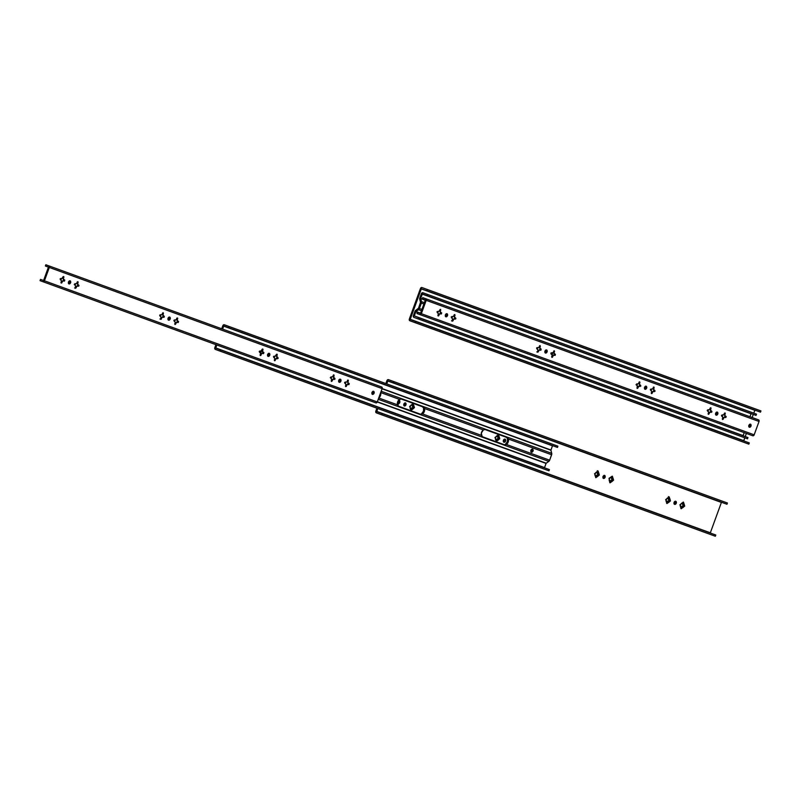 <?xml version="1.0" encoding="UTF-8"?>
<svg xmlns="http://www.w3.org/2000/svg" width="801" height="801" viewBox="0 0 801 801"><rect width="100%" height="100%" fill="white"/><g stroke="black" fill="none" stroke-linecap="round" stroke-linejoin="round"><path stroke-width="1.2" d="M421.296 288.911L427.003 290.783L427.454 289.541L421.947 287.529L420.425 288.6A1.522 1.061 110 0 1 421.947 287.529L760.95 410.923L427.454 289.541L427.003 290.783L421.326 288.841L410.242 319.289L743.789 440.9L744.77 437.807L743.728 440.67L410.242 319.289L421.296 288.911L754.782 410.292L421.296 288.911M754.983 410.152L753.741 413.156L754.983 410.152M410.302 319.519L749.305 442.913L415.819 321.531L415.369 322.763L748.855 444.144L749.305 442.913L748.855 444.144L415.369 322.763L415.819 321.531L410.302 319.519M409.852 320.76L415.369 322.763L409.852 320.76A1.522 1.061 110 0 1 409.371 318.968L409.852 320.76M760.95 410.923L760.499 412.165L427.003 290.783L760.499 412.165L760.95 410.923M745.22 436.565L746.362 433.431L745.22 436.565M748.815 426.703L749.706 424.25L748.815 426.703M752.149 417.531L753.29 414.397L752.149 417.531M420.425 288.6L409.371 318.968L420.425 288.6M420.535 302.257L418.522 308.185L414.948 311.389A1.652 1.151 110 0 1 415.649 310.418L418.522 308.185L420.555 302.498L419.734 299.184A1.652 1.151 110 0 1 419.824 297.982L420.535 302.257M415.949 311.509L420.555 313.181L415.949 311.509L418.533 309.667L415.809 311.709L414.277 315.894L743.108 435.584L744.179 432.63L743.168 435.814L414.277 315.894L415.949 311.509M416.951 313.531L417.401 312.29L420.455 313.401L415.809 311.709L420.465 313.401L425.351 300.025L420.485 313.381L417.401 312.29L416.951 313.531L749.776 434.673M552.099 356.155L552.39 353.832L553.661 351.859M552.079 355.284A3.955 2.834 -70 0 1 553.09 352.51M420.685 298.302L425.351 300.025L420.685 298.302L422.407 293.967L427.213 295.719L422.247 294.037L420.685 298.302L421.466 301.617A1.982 1.382 110 0 1 421.366 303.058L419.384 308.495A1.982 1.382 110 0 1 418.533 309.667L421.446 310.728L418.533 309.667L419.384 308.495L421.927 309.416L419.384 308.495L421.366 303.058L423.909 303.98L421.366 303.058L421.466 301.617L424.38 302.678L421.466 301.617L420.685 298.302M425.281 300.215L420.665 298.543L425.281 300.215M751.038 413.787L422.217 294.107L751.038 413.787L749.966 416.73L751.038 413.787M748.775 426.613L749.616 424.3L748.775 426.613M756.494 414.157L422.858 292.725L421.346 293.787A1.522 1.061 110 0 1 422.858 292.725L756.494 414.157L756.044 415.399L427.213 295.719L427.674 294.478L427.213 295.719L756.044 415.399L756.494 414.157M421.346 293.787L419.824 297.982L421.346 293.787M414.948 311.389L413.336 315.874L413.897 317.376A1.522 1.061 110 0 1 413.416 315.584L414.948 311.389M413.897 317.376L747.523 438.808L747.974 437.566L747.523 438.808L418.703 319.118L419.153 317.877L414.277 315.894L419.153 317.877L418.703 319.118L413.897 317.376M747.974 437.566L419.153 317.877L747.974 437.566M445.887 316.816A1.652 1.181 -70 0 1 447.018 313.722A1.652 1.181 -70 0 1 445.887 316.816L447.649 315.364L447.399 313.992L446.307 313.752L445.346 314.863L445.366 316.335L446.568 315.654L446.537 313.672A1.652 1.181 110 0 1 445.496 316.535L445.887 316.816M551.619 356.835L552.159 355.394A1.682 1.202 -70 0 1 551.869 354.342L550.998 354.022L551.448 352.78L552.32 353.101A1.682 1.202 -70 0 1 553.221 352.48L554.332 350.808L554.552 351.589L553.741 351.028M437.887 315.344L438.367 313.972A1.682 1.202 -70 0 1 438.077 312.921L437.196 312.6L437.656 311.359L438.527 311.679A1.682 1.202 -70 0 1 439.429 311.058L440.54 309.386L440.76 310.167L439.929 309.707M537.401 351.659L538.382 351.749L537.711 352.21L537.932 350.207A1.682 1.202 -70 0 1 537.641 349.166L536.77 348.846L537.221 347.604L538.092 347.914A1.682 1.202 -70 0 1 538.993 347.304L540.104 345.631L540.325 346.412L539.504 345.942M546.112 349.927A1.652 1.181 110 0 1 545.07 352.78L545.461 353.061A1.652 1.181 -70 0 1 546.582 349.957L546.582 349.957A1.652 1.181 -70 0 1 545.461 353.061L547.223 351.599L546.973 350.227L545.871 349.997L544.82 351.419L545.08 352.79L546.272 351.599L546.102 349.917M653.296 387.394L653.326 388.916L653.256 387.514L654.157 387.704L653.716 387.033L652.785 388.725L650.342 389.476L651.734 391.629L651.233 393.091L652.174 393.171L651.503 393.631L651.734 391.629A1.682 1.202 -70 0 1 651.433 390.578L650.562 390.257L651.013 389.016L651.884 389.336A1.682 1.202 -70 0 1 652.785 388.725L653.906 387.043L654.117 387.834L653.306 387.263M636.965 387.904L637.956 387.994L637.286 388.455L637.506 386.452A1.682 1.202 -70 0 1 637.216 385.401L636.344 385.081L636.795 383.839L637.666 384.16A1.682 1.202 -70 0 1 638.567 383.549L639.679 381.867L639.899 382.648L639.078 382.187M645.676 386.162A1.652 1.181 110 0 1 644.645 389.016L645.025 389.296A1.652 1.181 -70 0 1 646.157 386.202A1.652 1.181 -70 0 1 645.025 389.296L646.797 387.844L646.537 386.472L645.446 386.232L644.485 387.344L644.505 388.815L645.706 388.135L645.676 386.152M708.094 413.787L709.075 413.877L708.404 414.337L708.625 412.335A1.682 1.202 -70 0 1 708.334 411.283L707.463 410.973L707.914 409.732L708.785 410.042A1.682 1.202 -70 0 1 709.686 409.431L710.127 408.21L710.227 409.631L709.996 408.66L710.797 407.759L711.018 408.54L710.197 408.069M452.054 320.6L452.595 319.148A1.682 1.202 -70 0 1 452.295 318.097L451.424 317.777L451.874 316.535L452.745 316.856A1.682 1.202 -70 0 1 453.646 316.245L454.758 314.563L454.978 315.344L454.167 314.783M749.376 427.273A1.652 1.181 -70 0 1 750.507 424.18A1.652 1.181 -70 0 1 749.376 427.273L751.138 425.822L750.887 424.45L749.786 424.21L748.735 425.631L748.995 427.003L750.187 425.822L750.016 424.14A1.652 1.181 110 0 1 748.985 427.003L749.376 427.273M716.154 415.188A1.652 1.181 -70 0 1 717.275 412.084A1.652 1.181 -70 0 1 716.154 415.188L717.916 413.727L717.666 412.355L716.565 412.125L715.603 413.226L715.623 414.698L716.965 413.727L716.795 412.044A1.652 1.181 110 0 1 715.764 414.908L716.154 415.188M722.312 418.963L723.303 419.053L722.632 419.514L722.852 417.511A1.682 1.202 -70 0 1 722.552 416.46L721.681 416.15L722.142 414.908L723.013 415.218A1.682 1.202 -70 0 1 723.914 414.608L724.354 413.396L724.454 414.808L724.224 413.837L725.025 412.936L725.245 413.716L724.414 413.276M724.294 417.101A1.682 1.202 -70 0 1 723.393 417.711L722.592 418.302L723.744 417.842L723.303 419.053L722.592 418.302L722.542 419.474L723.303 419.053L723.393 417.711A1.682 1.202 110 0 0 724.294 417.101L725.195 416.991L725.105 415.989L725.966 416.3L725.516 417.541L724.645 417.221A1.682 1.202 -70 0 1 723.744 417.842L724.334 417.111M724.454 414.808A1.682 1.202 -70 0 1 724.745 415.859L724.745 415.859A1.682 1.202 110 0 0 724.454 414.808L724.795 414.928A1.682 1.202 -70 0 1 725.095 415.979L724.454 414.808M454.077 318.748L454.027 318.728A1.682 1.202 -70 0 1 453.126 319.349L452.365 321.151L452.335 319.939L453.036 320.69L452.114 320.49L452.595 319.148L451.253 316.876L453.646 316.245L454.147 314.903L454.978 315.344L454.537 316.565A1.682 1.202 -70 0 1 454.838 317.617L455.709 317.937L455.248 319.178L454.377 318.858L455.108 318.027L454.187 316.435A1.682 1.202 -70 0 1 454.487 317.486A1.682 1.202 110 0 0 454.187 316.435L455.038 315.103L454.147 314.903M710.117 411.934L710.097 411.924A1.682 1.202 -70 0 1 709.165 412.535L708.364 413.126L709.516 412.665L709.075 413.877L708.364 413.126L708.144 413.706M710.227 409.631A1.682 1.202 -70 0 1 710.517 410.673L711.739 411.123L711.288 412.365L710.417 412.044L711.148 411.344L710.517 410.673A1.682 1.202 110 0 0 710.227 409.631L710.577 409.752A1.682 1.202 -70 0 1 710.867 410.803L710.227 409.631M638.988 386.052L638.968 386.042A1.682 1.202 -70 0 1 638.047 386.653L637.246 387.243L638.397 386.773L637.956 387.994L637.246 387.243L637.025 387.824M639.108 383.739A1.682 1.202 -70 0 1 639.398 384.79L640.62 385.231L640.169 386.483L639.298 386.162L640.029 385.451L639.398 384.79A1.682 1.202 110 0 0 639.108 383.739L639.458 383.869A1.682 1.202 -70 0 1 639.749 384.921L639.108 383.739M653.215 391.228L653.175 391.208A1.682 1.202 -70 0 1 652.274 391.829L651.473 392.42L652.625 391.949L652.174 393.171L651.473 392.42L651.243 393.001M653.326 388.916A1.682 1.202 -70 0 1 653.626 389.967L654.848 390.417L654.397 391.659L653.516 391.339L654.237 390.758L653.626 389.967A1.682 1.202 110 0 0 653.326 388.916L653.676 389.046A1.682 1.202 -70 0 1 653.976 390.097L653.326 388.916M539.423 349.807L539.373 349.797A1.682 1.202 -70 0 1 538.472 350.407L537.681 350.998L538.823 350.538L538.382 351.749L537.681 350.998L537.451 351.579M539.534 347.504A1.682 1.202 -70 0 1 539.824 348.555L541.045 348.996L540.595 350.237L539.724 349.917L540.455 349.216L539.824 348.555A1.682 1.202 110 0 0 539.534 347.504L539.884 347.624A1.682 1.202 -70 0 1 540.174 348.675L539.534 347.504M439.849 313.571L439.809 313.551A1.682 1.202 -70 0 1 438.908 314.172L438.107 314.763L439.258 314.292L438.147 315.974L438.107 314.763L438.818 315.514L437.947 315.194L438.367 313.972L437.036 311.699L438.527 311.679L440.45 309.366L440.32 311.389A1.682 1.202 -70 0 1 440.61 312.44L441.481 312.75L441.031 313.992L440.16 313.682L440.89 312.851L439.969 311.259A1.682 1.202 -70 0 1 440.26 312.31A1.682 1.202 110 0 0 439.969 311.259L440.76 310.167L439.949 309.607M553.641 354.983L553.601 354.973A1.682 1.202 -70 0 1 552.7 355.584L551.899 356.175L553.05 355.714L551.939 357.386L551.899 356.175L552.61 356.926L551.679 356.725L552.159 355.394L550.828 353.121L553.221 352.48L554.142 350.788L554.112 352.8A1.682 1.202 -70 0 1 554.402 353.852L555.273 354.172L554.823 355.414L553.952 355.093L554.682 354.272L553.761 352.68A1.682 1.202 -70 0 1 554.052 353.732A1.682 1.202 110 0 0 553.761 352.68L554.552 351.589L553.721 351.148M422.287 298.873L422.738 297.632L425.792 298.743L422.738 297.632L422.287 298.873L425.341 299.985M420.004 314.643L421.346 313.692A1.352 0.941 110 0 1 420.004 314.643L752.83 435.784A1.352 0.941 -70 0 0 754.172 434.833L421.346 313.692L426.212 300.335L759.038 421.476A1.352 0.941 -70 0 0 758.617 419.884L422.738 297.632M536.85 351.899L537.711 352.21L537.932 350.207L536.6 347.944L538.993 347.304L539.924 345.611L539.884 347.624L540.325 346.412L539.303 346.533L539.514 345.852M638.948 386.032L638.047 386.653A1.682 1.202 110 0 0 638.948 386.032L639.298 386.162A1.682 1.202 -70 0 1 638.397 386.773L637.125 388.345L637.216 385.401L636.064 384.55L638.567 383.549L639.488 381.857L639.458 383.869L639.899 382.648L638.878 382.778L639.088 382.087M710.066 411.914L709.165 412.535A1.682 1.202 110 0 0 710.066 411.914L710.417 412.044A1.682 1.202 -70 0 1 709.516 412.665L708.254 414.227L708.625 412.335L707.203 410.312L709.686 409.431L710.127 408.21L711.018 408.54L710.877 407.799L710.207 407.969M724.645 417.231L725.105 415.989L726.237 416.71L725.796 417.521L724.645 417.221M722.372 418.853L722.852 417.511L721.471 415.369L723.914 414.608L724.354 413.396L725.245 413.716L724.795 414.928L725.275 413.226L724.474 413.166M453.126 319.349A1.682 1.202 110 0 0 454.027 318.728L454.377 318.858A1.682 1.202 -70 0 1 453.476 319.469L453.126 319.349M452.114 320.49L452.835 321.011L454.027 318.728M454.387 318.858L454.838 317.617L455.919 318.718L454.377 318.858M710.427 412.044L710.877 410.803L711.959 411.904L710.417 412.044M711.018 408.54L710.577 409.752L711.018 408.54M639.308 386.162L639.759 384.921L640.84 386.022L639.298 386.162M652.274 391.829A1.682 1.202 110 0 0 653.175 391.208L653.516 391.339A1.682 1.202 -70 0 1 652.625 391.949L652.274 391.829M651.233 393.091L651.974 393.491L653.175 391.208M653.526 391.339L653.976 390.097L655.068 391.198L653.516 391.339M654.117 387.834L653.676 389.046L654.117 387.834M538.472 350.407A1.682 1.202 110 0 0 539.373 349.797L539.724 349.917A1.682 1.202 -70 0 1 538.823 350.538L538.472 350.407M537.711 352.21L539.373 349.797M539.734 349.927L540.184 348.685L541.136 349.036L540.885 350.227L539.724 349.917M438.908 314.172A1.682 1.202 110 0 0 439.809 313.551L440.16 313.682A1.682 1.202 -70 0 1 439.258 314.292L438.908 314.172M437.867 315.434L438.618 315.824L439.809 313.551M440.16 313.682L440.62 312.44L441.691 312.951L441.311 313.982L440.16 313.682M552.7 355.584A1.682 1.202 110 0 0 553.601 354.973L553.952 355.093A1.682 1.202 -70 0 1 553.05 355.714L552.7 355.584M551.679 356.725L552.41 357.246L553.601 354.973M553.962 355.103L554.412 353.862L555.423 354.282L555.103 355.404L553.952 355.093M425.792 298.743L758.617 419.884L759.038 421.476L754.172 434.833L421.346 313.692L426.212 300.335L425.792 298.743A1.352 0.941 110 0 1 426.212 300.335L759.038 421.476L754.071 435.073L752.83 435.784M609.711 482.182L610.642 482.352L609.881 482.763L609.861 481.721A2.603 1.872 -70 0 1 609.241 479.519L609.291 479.539A1.682 1.202 110 0 0 609.581 480.59L609.01 478.337L612.174 476.215L612.475 477.306A2.603 1.872 -70 0 1 613.085 479.519L611.824 479.058A1.682 1.202 110 0 0 611.533 478.007L612.475 477.306L613.035 478.237L613.576 480.129L612.635 480.76A2.603 1.872 -70 0 1 610.752 482.052L610.472 480.91A1.682 1.202 110 0 0 611.373 480.3L612.635 480.76L610.152 482.823L609.581 480.59A1.682 1.202 -70 0 1 609.291 479.539L609.691 478.277A2.603 1.872 -70 0 1 611.584 476.985L610.642 477.686A1.682 1.202 110 0 0 609.741 478.297L609.741 478.297A1.682 1.202 -70 0 1 610.642 477.686L612.365 476.225L612.585 477.006L611.764 476.545M604.615 475.383L605.166 477.336L603.493 478.477A1.652 1.181 -70 0 1 604.615 475.383L604.615 475.383A1.652 1.181 -70 0 1 603.493 478.477L602.943 476.525L604.615 475.383M497.581 438.878A1.682 1.202 -70 0 1 496.68 439.499L496.84 440.93L495.979 440.62L496.84 440.93L496.089 441.351L496.059 440.31A2.603 1.872 -70 0 1 495.449 438.107L495.499 438.117A1.682 1.202 110 0 0 495.789 439.168L494.958 437.496L495.899 436.865A2.603 1.872 -70 0 1 497.791 435.574L496.85 436.265A1.682 1.202 110 0 0 495.949 436.875L498.282 434.823L498.683 435.894A2.603 1.872 -70 0 1 499.293 438.097L498.032 437.636A1.682 1.202 110 0 0 497.741 436.585L498.683 435.894L499.243 436.815L499.764 438.838L498.843 439.338A2.603 1.872 -70 0 1 496.95 440.63L496.68 439.499A1.682 1.202 110 0 0 497.581 438.878L498.843 439.338L496.46 441.381L496.42 439.399A1.682 1.202 110 0 0 497.321 438.788L495.979 440.62L495.789 439.168A1.682 1.202 -70 0 1 495.499 438.117L495.949 436.875A1.682 1.202 -70 0 1 496.85 436.265L498.572 434.813L498.793 435.594L497.922 435.273L498.683 435.894L497.481 436.495L497.922 435.273L497.741 436.585A1.682 1.202 -70 0 1 498.032 437.636L497.771 437.546A1.682 1.202 110 0 0 497.481 436.495L497.771 437.546L499.514 438.177L498.843 439.338L497.581 438.878L498.192 439.098L498.643 437.857L498.032 437.636M503.919 442.242A1.652 1.181 -70 0 1 505.051 439.138L505.591 441.091L503.919 442.242L503.368 440.28L505.051 439.138A1.652 1.181 -70 0 1 503.919 442.242M410.573 409.701L411.504 409.872L410.743 410.282L410.723 409.241A2.603 1.872 -70 0 1 410.102 407.038L410.152 407.058A1.682 1.202 110 0 0 410.442 408.11L409.611 406.427L410.553 405.797A2.603 1.872 -70 0 1 412.445 404.505L411.504 405.196A1.682 1.202 110 0 0 410.603 405.817L412.936 403.764L413.336 404.825A2.603 1.872 -70 0 1 413.947 407.038L412.685 406.578A1.682 1.202 110 0 0 412.395 405.526L413.336 404.825L413.897 405.757L414.437 407.649L413.496 408.28A2.603 1.872 -70 0 1 411.604 409.571L411.334 408.43A1.682 1.202 110 0 0 412.235 407.819L413.496 408.28L411.113 410.312L411.073 408.34A1.682 1.202 110 0 0 411.974 407.719L410.633 409.551L410.442 408.11A1.682 1.202 -70 0 1 410.152 407.058L410.603 405.817A1.682 1.202 -70 0 1 411.504 405.196L413.226 403.744L413.446 404.525L412.615 404.064M404.345 405.997A1.652 1.181 -70 0 1 405.476 402.903L406.027 404.855L404.345 405.997L403.804 404.044L405.476 402.903A1.652 1.181 -70 0 1 404.345 405.997M597.156 475.123A1.682 1.202 -70 0 1 596.254 475.734L596.415 477.176L595.554 476.855L596.415 477.176L595.664 477.586L595.634 476.545A2.603 1.872 -70 0 1 595.013 474.342L595.043 474.352A1.682 1.202 110 0 0 595.363 475.414L594.532 473.731L595.473 473.101A2.603 1.872 -70 0 1 597.356 471.809L596.425 472.5A1.682 1.202 110 0 0 595.523 473.121L597.856 471.068L598.247 472.129A2.603 1.872 -70 0 1 598.868 474.342L597.606 473.882A1.682 1.202 110 0 0 597.306 472.83L598.247 472.129L598.818 473.061L599.338 475.073L598.417 475.584A2.603 1.872 -70 0 1 596.525 476.875L596.254 475.734A1.682 1.202 110 0 0 597.156 475.123L598.417 475.584L596.024 477.616L595.994 475.644A1.682 1.202 110 0 0 596.895 475.023L595.554 476.855L595.363 475.414A1.682 1.202 -70 0 1 595.063 474.362L595.523 473.121A1.682 1.202 -70 0 1 596.425 472.5L598.137 471.048L598.357 471.829L597.496 471.519L598.247 472.129L597.055 472.73L597.496 471.519L597.306 472.83A1.682 1.202 -70 0 1 597.606 473.882L597.346 473.781A1.682 1.202 110 0 0 597.055 472.73L597.346 473.781L599.078 474.412L598.417 475.584L597.156 475.123L597.766 475.343L598.217 474.102L597.606 473.882M674.612 504.37A1.652 1.181 -70 0 1 675.744 501.266L676.284 503.218L674.612 504.37L674.062 502.407L675.744 501.266A1.652 1.181 -70 0 1 674.612 504.37M680.83 508.064L681.761 508.235L681.01 508.655L680.98 507.614A2.603 1.872 -70 0 1 680.359 505.411L680.379 505.411A1.682 1.202 110 0 0 680.71 506.472L679.879 504.79L680.81 504.169A2.603 1.872 -70 0 1 682.702 502.868L681.761 503.569A1.682 1.202 110 0 0 680.87 504.179L683.203 502.127L683.593 503.198A2.603 1.872 -70 0 1 684.214 505.401L682.953 504.94A1.682 1.202 110 0 0 682.652 503.889L683.593 503.198L684.154 504.119L684.685 506.142L683.764 506.643A2.603 1.872 -70 0 1 681.871 507.934L681.601 506.803A1.682 1.202 110 0 0 682.502 506.182L683.764 506.643L681.281 508.705L680.71 506.472A1.682 1.202 -70 0 1 680.409 505.421L680.84 504.169A1.682 1.202 -70 0 1 681.761 503.569L683.483 502.117L683.704 502.898L682.883 502.427M666.602 502.888L667.533 503.058L666.782 503.479L666.752 502.437A2.603 1.872 -70 0 1 666.142 500.225L666.162 500.235A1.682 1.202 110 0 0 666.482 501.296L665.651 499.614L666.592 498.983A2.603 1.872 -70 0 1 668.485 497.691L667.543 498.392A1.682 1.202 110 0 0 666.642 499.003L668.975 496.95L669.366 498.022A2.603 1.872 -70 0 1 669.986 500.225L668.725 499.764A1.682 1.202 110 0 0 668.434 498.713L669.366 498.022L669.936 498.943L670.457 500.965L669.536 501.466A2.603 1.872 -70 0 1 667.644 502.758L667.373 501.626A1.682 1.202 110 0 0 668.274 501.005L669.536 501.466L667.053 503.529L666.482 501.296A1.682 1.202 -70 0 1 666.192 500.245L666.642 499.003A1.682 1.202 -70 0 1 667.543 498.392L669.256 496.94L669.476 497.721L668.615 497.401L669.366 498.022L668.174 498.623L668.615 497.401L668.434 498.713A1.682 1.202 -70 0 1 668.725 499.764L668.465 499.674A1.682 1.202 110 0 0 668.174 498.623L668.465 499.674L670.207 500.305L669.746 501.546L668.014 500.915L668.885 501.226L669.336 499.984L668.725 499.764M387.774 381.006L393.491 382.878L393.942 381.636L388.425 379.634L386.913 380.695A1.522 1.061 110 0 1 388.425 379.634L727.428 503.018L393.942 381.636L393.491 382.878L387.914 380.865L386.733 383.879L387.774 381.006L721.26 502.387L387.774 381.006M721.461 502.257L710.267 532.995L721.461 502.257M376.72 411.384L710.207 532.765L376.72 411.384L377.762 408.52L376.78 411.614L715.784 535.008L382.297 413.626L381.847 414.868L715.333 536.249L715.784 535.008L715.333 536.249L381.847 414.868L382.297 413.626L376.72 411.384M376.33 412.855L381.847 414.868L376.33 412.855A1.522 1.061 110 0 1 375.849 411.073L376.33 412.855M727.428 503.018L726.978 504.26L393.491 382.878L726.978 504.26L727.428 503.018M399.729 401.862L398.467 401.401L399.729 401.862L399.108 399.649A2.603 1.872 -70 0 1 399.729 401.862L398.467 401.401A1.682 1.202 110 0 0 398.307 400.56A1.682 1.202 -70 0 1 398.467 401.401L398.207 401.301A1.682 1.202 110 0 0 398.157 400.77M398.017 402.643A1.682 1.202 -70 0 1 397.346 403.183A1.682 1.202 110 0 0 398.017 402.643L399.278 403.103A2.603 1.872 -70 0 1 397.406 404.395L399.278 403.103L397.757 402.543L398.628 402.863L399.078 401.621L398.628 402.863L399.278 403.103M399.939 401.932L399.489 403.173L399.939 401.932M669.986 500.225L669.336 499.984L668.885 501.226L669.536 501.466M668.274 501.005A1.682 1.202 -70 0 1 667.373 501.626L667.113 501.526A1.682 1.202 110 0 0 668.014 500.915L667.113 501.526L667.533 503.058L666.672 502.748L667.113 501.526L666.552 502.968M682.652 503.889L682.842 502.577L683.704 502.898L682.652 503.889A1.682 1.202 -70 0 1 682.953 504.94L682.692 504.85A1.682 1.202 110 0 0 682.392 503.799L682.652 503.889M684.214 505.401L683.974 506.723L682.242 506.092L683.113 506.402L683.563 505.161L684.214 505.401L683.563 505.161L683.113 506.402L683.764 506.643M682.893 502.327L682.392 503.799L682.953 504.94M682.502 506.182A1.682 1.202 -70 0 1 681.601 506.803L681.341 506.703A1.682 1.202 110 0 0 682.242 506.092L681.341 506.703L681.761 508.235L680.9 507.924L681.341 506.703L680.78 508.144M674.222 504.089A1.652 1.181 110 0 0 675.263 501.226L675.423 502.908L674.212 504.089M598.868 474.342L598.217 474.102L597.766 475.343L598.417 475.584M403.964 405.717A1.652 1.181 110 0 0 405.006 402.863L405.156 404.535L403.954 405.717M386.913 380.695L385.862 383.559L386.913 380.695M376.891 408.21L375.849 411.073L376.891 408.21M398.147 400.72L398.467 401.401M412.395 405.526L412.575 404.215L413.446 404.525L412.395 405.526A1.682 1.202 -70 0 1 412.685 406.578L412.425 406.477A1.682 1.202 110 0 0 412.135 405.426L412.395 405.526M413.947 407.038L413.716 408.35L412.235 407.819L412.845 408.039L413.306 406.798L413.947 407.038L413.306 406.798L412.845 408.039L413.496 408.28M412.635 403.964L412.135 405.426L412.685 406.578M412.235 407.819A1.682 1.202 -70 0 1 411.334 408.43L411.504 409.872L410.512 409.782M503.529 441.962A1.652 1.181 110 0 0 504.57 439.108L504.73 440.78L503.519 441.962M499.293 438.097L498.643 437.857L498.192 439.098L498.843 439.338M603.103 478.197A1.652 1.181 110 0 0 604.144 475.343L604.304 477.016L603.093 478.197M612.585 477.006L611.714 476.695L611.273 477.907L612.585 477.006M611.533 478.007A1.682 1.202 -70 0 1 611.824 479.058L611.574 478.958A1.682 1.202 110 0 0 611.273 477.907L611.533 478.007M611.824 479.058L613.085 479.519L611.574 478.958L611.774 476.445M612.635 480.76L611.373 480.3L612.855 480.83L613.085 479.519M611.984 480.52L612.445 479.278L611.984 480.52M609.651 482.262L610.212 480.82L609.771 482.032L610.642 482.352L610.212 480.82L611.373 480.3A1.682 1.202 -70 0 1 610.472 480.91L610.212 480.82A1.682 1.202 110 0 0 611.113 480.2L611.373 480.3M531.403 452.245A1.652 1.181 -70 0 1 532.525 449.141A1.652 1.181 -70 0 1 531.403 452.245L531.013 451.964A1.652 1.181 110 0 0 532.054 449.101L532.905 449.411L533.166 450.783L531.403 452.245M423.609 408.17L423.459 411.203L421.626 413.606A3.955 2.834 110 0 0 423.609 408.17L423.609 408.17M507.113 438.077L505.591 436.875A3.955 2.834 110 0 1 506.222 437.246L507.113 438.077M400.81 398.878L421.716 406.347A3.955 2.834 110 0 1 422.337 406.708L423.459 407.849L422.337 406.708L400.81 398.878M424.19 407.889L424.47 408.49A3.955 2.834 -70 0 1 422.487 413.927L420.104 414.187L398.317 406.187L397.436 402.583L399.489 399.399L380.695 392.55L399.489 399.399L401.471 398.978L423.308 407.008L424.47 408.49L424.55 410.733L422.487 413.927L481.391 435.364A3.955 2.834 -70 0 1 483.373 429.927L485.356 429.516L506.683 437.276L508.345 439.018A3.955 2.834 -70 0 1 506.372 444.455L503.979 444.715L482.192 436.715L481.311 433.111L483.373 429.927L424.47 408.49L483.373 429.927L485.356 429.516L506.683 437.276L508.074 438.427L508.525 440.48L507.874 442.783L506.372 444.455L549.646 460.205L551.619 454.768L508.345 439.018L551.619 454.768A1.982 1.382 -70 0 0 551.729 453.326L381.166 391.248L551.729 453.326L550.928 450.252L382.067 388.785L550.928 450.252L551.779 454.027L549.646 460.205L506.372 444.455L503.979 444.715L482.643 436.956L481.391 435.364L422.487 413.927L420.104 414.187L398.768 406.427L397.516 404.835A3.955 2.834 -70 0 1 399.489 399.399L401.471 398.978L422.808 406.748L424.19 407.899M484.685 429.406L506.222 437.246L484.685 429.406M419.003 413.787L398.187 406.077L419.714 413.917A3.955 2.834 110 0 1 419.003 413.787M502.888 444.325L482.072 436.605L503.599 444.445A3.955 2.834 110 0 1 502.888 444.325M48.881 265.862L381.707 387.003L382.137 388.595A1.352 0.941 -70 0 0 381.707 387.003L48.881 265.862A1.352 0.941 110 0 1 49.312 267.454L382.137 388.595L377.271 401.952L546.062 463.419L544.54 467.604L215.709 348.075L549.406 469.596L548.955 470.828L220.135 351.148L548.955 470.828L549.406 469.596L220.585 349.907L220.135 351.148L215.329 349.396A1.522 1.061 110 0 1 214.848 347.614L215.92 344.66L214.728 348.185L215.329 349.396L220.135 351.148L220.585 349.907L215.779 348.155L216.791 344.981L215.719 347.924L544.54 467.604L546.122 463.298L548.795 461.376L546.212 463.218L377.341 401.762L546.062 463.419L44.445 280.811A1.352 0.941 110 0 1 43.094 281.762L375.919 402.903A1.352 0.941 -70 0 0 377.271 401.952L375.919 402.903L43.094 281.762L44.445 280.811L49.382 267.204L49.051 265.952L45.837 264.751L48.881 265.862L45.837 264.751L45.387 265.992L48.44 267.144L43.584 280.5L40.501 279.409L40.05 280.65L43.094 281.762M505.501 444.134A3.955 2.834 110 0 0 507.484 438.698L507.343 441.731L505.501 444.134M260.615 354.162A3.955 2.834 -70 0 1 262.047 350.217M380.665 392.62A3.955 2.834 -70 0 1 378.743 397.917M380.645 392.53L380.495 395.564L378.663 397.977M378.713 397.987L397.516 404.835L378.713 397.987M382.147 388.565L550.928 450.252L552.47 445.817L223.849 325.997L228.655 327.739L223.789 325.987L222.578 329.081L223.649 326.127L552.47 445.817L550.948 450.012L382.147 388.565L377.271 401.952L44.445 280.811L49.312 267.454L382.137 388.595M531.013 451.964L530.853 450.282L532.064 449.101L532.214 450.783L531.003 451.964M557.927 446.187L224.3 324.755L222.788 325.817A1.522 1.061 110 0 1 224.3 324.755L557.927 446.187L557.476 447.429L228.655 327.739L229.106 326.508L228.655 327.739L557.476 447.429L557.927 446.187M222.788 325.817L221.707 328.76L222.788 325.817M548.795 461.376L378.242 399.298L548.795 461.376A1.982 1.382 -70 0 0 549.646 460.205L548.795 461.376M260.635 354.362L260.926 352.04L262.197 350.077M68.986 283.934A1.652 1.181 -70 0 1 70.118 280.841A1.652 1.181 -70 0 1 68.986 283.934L70.748 282.483L70.498 281.111L69.407 280.871L68.435 281.982L68.465 283.454L69.667 282.773L69.627 280.791A1.652 1.181 110 0 1 68.596 283.654L68.986 283.934M174.718 323.954L175.709 324.045L175.039 324.505L175.259 322.503A1.682 1.202 -70 0 1 174.958 321.461L174.087 321.141L174.548 319.899L175.419 320.21A1.682 1.202 -70 0 1 176.32 319.599L176.761 318.387L176.861 319.799L176.631 318.828L177.432 317.927L177.652 318.708L176.841 318.147M60.926 282.543L61.467 281.091A1.682 1.202 -70 0 1 61.166 280.04L60.295 279.719L60.746 278.478L61.617 278.798A1.682 1.202 -70 0 1 62.518 278.177L63.639 276.505L63.85 277.286L63.039 276.725M160.5 318.778L161.031 317.326A1.682 1.202 -70 0 1 160.741 316.275L159.87 315.964L160.32 314.723L161.191 315.033A1.682 1.202 -70 0 1 162.092 314.423L162.533 313.201L162.633 314.623L162.403 313.652L163.204 312.75L163.424 313.531L162.603 313.061M168.56 320.18A1.652 1.181 -70 0 1 169.682 317.076L169.682 317.076A1.652 1.181 -70 0 1 168.56 320.18L170.323 318.718L170.062 317.346L168.971 317.116L168.01 318.217L168.03 319.689L169.371 318.718L169.201 317.036A1.652 1.181 110 0 1 168.17 319.899L168.56 320.18M274.292 360.2L274.823 358.748A1.682 1.202 -70 0 1 274.533 357.697L273.662 357.376L274.112 356.135L274.983 356.455A1.682 1.202 -70 0 1 275.884 355.834L276.325 354.623L276.425 356.034L276.996 354.162L277.216 354.943L276.405 354.382M260.065 355.023L260.605 353.571A1.682 1.202 -70 0 1 260.305 352.52L259.434 352.2L259.884 350.958L260.766 351.279A1.682 1.202 -70 0 1 261.657 350.658L262.107 349.446L262.197 350.858L261.967 349.887L262.778 348.986L262.998 349.767L262.167 349.306M268.125 356.415A1.652 1.181 -70 0 1 269.256 353.321A1.652 1.181 -70 0 1 268.125 356.415L269.887 354.963L269.637 353.591L268.545 353.351L267.574 354.463L267.604 355.934L268.806 355.254L268.776 353.271A1.652 1.181 110 0 1 267.734 356.135L268.125 356.415M331.183 380.906L332.175 380.996L331.504 381.456L331.724 379.454A1.682 1.202 -70 0 1 331.434 378.402L330.563 378.092L331.013 376.85L331.884 377.161A1.682 1.202 -70 0 1 332.785 376.55L333.897 374.878L334.117 375.659L333.296 375.188M75.154 287.719L76.135 287.809L75.464 288.27L75.684 286.267A1.682 1.202 -70 0 1 75.394 285.216L74.523 284.896L74.974 283.654L75.845 283.975A1.682 1.202 -70 0 1 76.746 283.354L77.186 282.142L77.286 283.554L77.056 282.583L77.857 281.682L78.077 282.463L77.266 281.902M372.085 394.122L372.475 394.392A1.652 1.181 -70 0 1 373.596 391.299A1.652 1.181 -70 0 1 372.475 394.392L374.237 392.941L373.987 391.569L372.886 391.329L371.924 392.44L371.944 393.912L373.286 392.931L373.116 391.258A1.652 1.181 110 0 1 372.085 394.112M339.904 379.163A1.652 1.181 110 0 1 338.863 382.027L339.244 382.307A1.652 1.181 -70 0 1 340.375 379.203A1.652 1.181 -70 0 1 339.244 382.307L341.016 380.845L340.585 379.314L339.424 379.374L338.613 380.655L338.863 382.027L340.055 380.845L339.894 379.163M347.514 380.395L347.544 381.917L347.474 380.515L348.375 380.705L347.934 380.034L347.003 381.727L344.56 382.488L345.952 384.63L345.451 386.102L346.392 386.172L345.722 386.633L345.952 384.63A1.682 1.202 -70 0 1 345.652 383.579L344.78 383.268L345.231 382.027L346.102 382.337A1.682 1.202 -70 0 1 347.003 381.727L348.125 380.054L348.335 380.835L347.524 380.265M347.434 384.23L347.394 384.21A1.682 1.202 -70 0 1 346.493 384.83L345.692 385.421L346.843 384.961L346.392 386.172L345.692 385.421L345.461 386.002M347.544 381.917A1.682 1.202 -70 0 1 347.844 382.968L349.066 383.419L348.615 384.66L347.744 384.34L348.465 383.639L347.844 382.968A1.682 1.202 110 0 0 347.544 381.917L347.894 382.047A1.682 1.202 -70 0 1 348.195 383.098L347.544 381.917M77.176 285.867L77.126 285.847A1.682 1.202 -70 0 1 76.225 286.468L75.434 287.058L76.576 286.588L76.135 287.809L75.434 287.058L75.204 287.639M77.286 283.554A1.682 1.202 -70 0 1 77.577 284.605L78.798 285.046L78.348 286.287L77.477 285.977L78.208 285.266L77.577 284.605A1.682 1.202 110 0 0 77.286 283.554L77.637 283.684A1.682 1.202 -70 0 1 77.927 284.735L77.286 283.554M333.206 379.053L333.186 379.043A1.682 1.202 -70 0 1 332.265 379.654L331.464 380.245L332.615 379.784L332.175 380.996L331.464 380.245L331.244 380.825M333.326 376.74A1.682 1.202 -70 0 1 333.616 377.792L334.838 378.242L334.387 379.484L333.516 379.163L334.247 378.462L333.616 377.792A1.682 1.202 110 0 0 333.326 376.74L333.677 376.87A1.682 1.202 -70 0 1 333.967 377.922L333.326 376.74M262.047 353.151A1.682 1.202 -70 0 1 261.146 353.772L260.345 354.362L261.496 353.892L260.375 355.564L260.345 354.362L261.046 355.113L260.135 355.274L260.756 355.504L261.146 353.772A1.682 1.202 110 0 0 262.047 353.151L262.948 353.051L262.848 352.04L263.719 352.35L263.269 353.591L262.398 353.281A1.682 1.202 -70 0 1 261.496 353.892L262.047 353.151M262.197 350.858A1.682 1.202 -70 0 1 262.498 351.909L262.498 351.909A1.682 1.202 110 0 0 262.197 350.858L262.548 350.988A1.682 1.202 -70 0 1 262.848 352.04L262.197 350.858M276.265 358.327A1.682 1.202 -70 0 1 275.364 358.948L274.603 360.75L274.573 359.539L275.274 360.29L274.353 360.09L274.823 358.748L273.491 356.475L274.983 356.455L276.385 354.513L277.216 354.943L276.776 356.165A1.682 1.202 -70 0 1 277.066 357.216L277.937 357.526L277.486 358.768L276.615 358.458A1.682 1.202 -70 0 1 275.714 359.068L275.364 358.948A1.682 1.202 110 0 0 276.265 358.327L276.295 358.337M276.425 356.034A1.682 1.202 -70 0 1 276.715 357.086L276.715 357.086A1.682 1.202 110 0 0 276.425 356.034L276.425 356.034M162.473 316.906A1.682 1.202 -70 0 1 161.572 317.526L160.771 318.117L161.922 317.657L160.811 319.329L160.771 318.117L161.482 318.868L160.621 318.558L160.601 319.138L161.191 319.259L161.572 317.526A1.682 1.202 110 0 0 162.473 316.906L162.823 317.036A1.682 1.202 -70 0 1 161.922 317.657L162.523 316.926M162.633 314.623A1.682 1.202 -70 0 1 162.923 315.664L164.145 316.115L163.694 317.356L162.823 317.036L164.075 317.286L164.305 316.225L162.923 315.664A1.682 1.202 110 0 0 162.633 314.623L162.983 314.743A1.682 1.202 -70 0 1 163.274 315.794L162.633 314.623M62.949 280.69L62.909 280.67A1.682 1.202 -70 0 1 62.007 281.281L61.236 283.083L61.206 281.882L61.907 282.633L60.986 282.433L61.467 281.091L60.135 278.818L61.617 278.798L63.019 276.846L63.85 277.286L63.409 278.508A1.682 1.202 -70 0 1 63.71 279.559L64.581 279.869L64.13 281.111L63.259 280.801L63.99 280.09L63.059 278.378A1.682 1.202 -70 0 1 63.359 279.429A1.682 1.202 110 0 0 63.059 278.378L63.91 276.916L63.019 276.846M176.701 322.092A1.682 1.202 -70 0 1 175.799 322.703L174.998 323.294L176.15 322.833L175.709 324.045L174.998 323.294L174.948 324.465L175.709 324.045L175.799 322.703A1.682 1.202 110 0 0 176.701 322.092L177.602 321.982L177.512 320.981L177.051 322.222A1.682 1.202 -70 0 1 176.15 322.833L176.701 322.092M176.861 319.799A1.682 1.202 -70 0 1 177.151 320.851L178.373 321.291L177.922 322.533L177.051 322.212L178.303 322.463L178.583 321.481L177.151 320.851A1.682 1.202 110 0 0 176.861 319.799L177.201 319.919A1.682 1.202 -70 0 1 177.502 320.971L176.861 319.799M45.387 265.992L48.43 267.103L45.387 265.992L45.837 264.751M40.05 280.65L40.501 279.409L43.584 280.5L48.43 267.103M174.778 323.844L175.259 322.503L173.877 320.36L176.32 319.599L176.821 318.267L177.652 318.708L177.201 319.919L177.682 318.217L176.811 318.267M160.55 318.698L161.031 317.326L159.649 315.183L162.092 314.423L162.533 313.201L163.424 313.531L163.284 312.79L162.613 312.961M162.833 317.036L163.284 315.794L162.833 317.036M276.625 358.458L277.076 357.216L276.625 358.458M260.115 354.943L260.605 353.571L259.214 351.419L260.766 351.279L262.107 349.446L262.998 349.767L262.858 349.036L262.177 349.206M333.166 379.033L332.265 379.654A1.682 1.202 110 0 0 333.166 379.033L333.516 379.163A1.682 1.202 -70 0 1 332.615 379.784L331.414 381.416L331.434 378.402L330.282 377.551L332.785 376.55L333.707 374.858L333.677 376.87L334.117 375.659L333.096 375.779L333.306 375.088M346.493 384.83A1.682 1.202 110 0 0 347.394 384.21L347.744 384.34A1.682 1.202 -70 0 1 346.843 384.961L346.493 384.83M345.451 386.102L346.192 386.493L347.394 384.21M347.744 384.34L348.195 383.098L349.276 383.609L348.896 384.64L347.744 384.34M348.335 380.835L347.894 382.047L348.335 380.835M76.225 286.468A1.682 1.202 110 0 0 77.126 285.847L77.477 285.977A1.682 1.202 -70 0 1 76.576 286.588L76.225 286.468M77.236 282.022L78.108 281.982L77.637 283.684L78.077 282.463L77.216 282.152L76.746 283.354L74.253 284.365L75.394 285.216L75.464 288.27L77.126 285.847M77.487 285.977L77.937 284.735L79.019 285.837L77.477 285.977M333.526 379.163L333.977 377.922L335.058 379.023L333.516 379.163M262.398 353.281L262.848 352.04L263.93 352.55L263.549 353.581L262.398 353.281M262.998 349.767L262.548 350.988L262.998 349.767M163.424 313.531L162.983 314.743L163.424 313.531M62.007 281.281A1.682 1.202 110 0 0 62.909 280.67L63.259 280.801A1.682 1.202 -70 0 1 62.358 281.411L62.007 281.281M60.986 282.433L61.707 282.943L62.909 280.67M63.259 280.801L63.71 279.559L64.791 280.07L64.41 281.101L63.259 280.801M274.353 360.09L274.893 360.73L275.714 359.068L278.157 358.317L276.776 356.165L277.206 354.362L276.385 354.503M451.504 320.831L452.365 321.151M669.256 496.94L668.394 496.62M598.137 471.048L597.276 470.738M413.226 403.744L412.355 403.434M498.572 434.813L497.701 434.492M74.603 287.949L75.464 288.27M159.95 319.018L160.811 319.329"/></g></svg>
